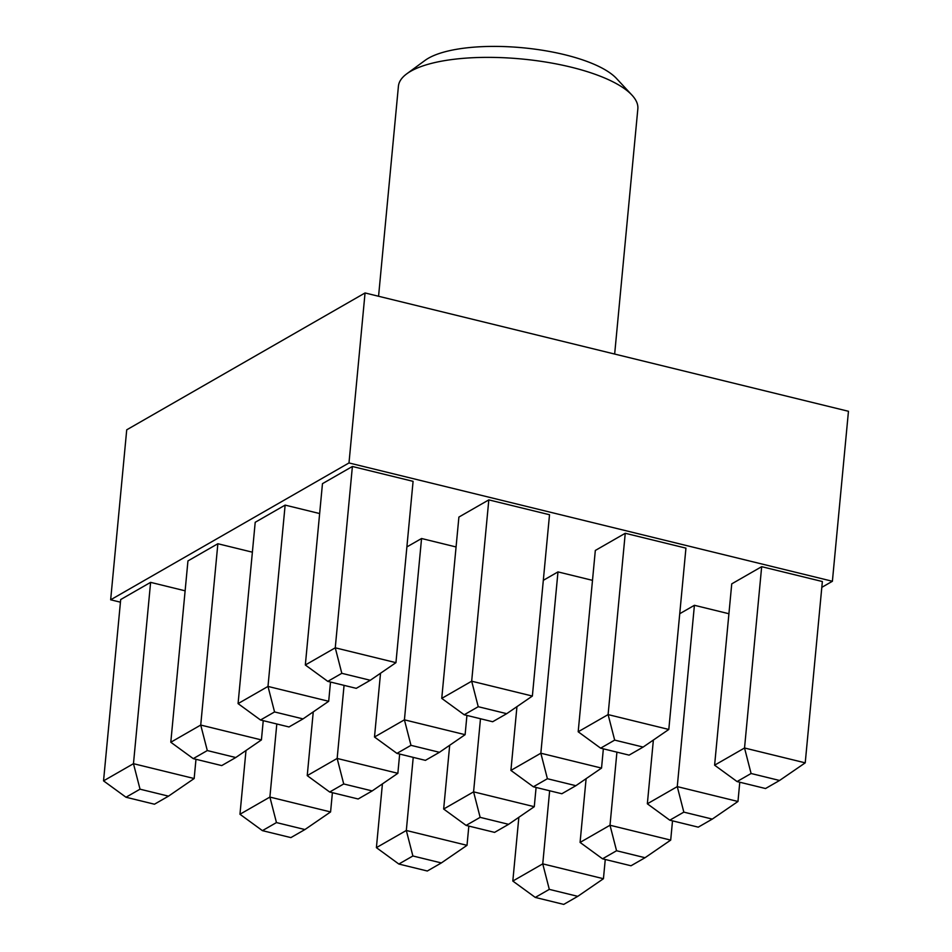 <?xml version="1.0" encoding="UTF-8"?>
<svg xmlns="http://www.w3.org/2000/svg" width="952" height="952" viewBox="0 0 952 952"><rect width="100%" height="100%" fill="white"/><g stroke="black" fill="none" stroke-linecap="round" stroke-linejoin="round"><path stroke-width="1.43" d="M406.802 73.792L425.104 60.357A102.209 32.939 5.4 0 1 428.424 58.215A102.209 32.939 5.4 0 1 526.908 48.195A102.209 32.939 5.4 0 1 616.468 78.457L631.926 95.081A120.249 38.746 -174.6 0 0 526.563 59.476A120.249 38.746 -174.6 0 0 410.705 71.269A120.249 38.746 -174.6 0 0 406.802 73.792A120.249 38.746 -174.6 0 0 398.412 86.251L378.563 296.262M728.923 613.742L694.413 605.293L679.74 613.719M592.501 580.351L557.979 571.902L543.318 580.327M456.067 546.96L421.558 538.511L406.885 546.924M285.136 505.107L255.207 522.291L238.071 703.611L267.988 686.428L285.136 505.107L319.646 513.556M150.606 582.362L120.69 599.546L103.542 780.866L133.47 763.683L150.606 582.362L185.116 590.811M821.814 587.348L832.393 581.267L348.991 462.946L110.658 599.796L120.428 602.188M217.865 543.735L187.949 560.918L170.801 742.239L200.729 725.055L217.865 543.735L252.387 552.184M352.395 466.48L322.466 483.664L305.33 664.996L335.259 647.812L352.395 466.48L413.085 481.343L395.949 662.663L335.259 647.812L341.816 673.314L327.785 681.37L356.25 688.344L370.28 680.275L341.816 673.314M488.816 499.883L458.9 517.067L441.752 698.387L471.68 681.204L488.816 499.883L549.518 514.735L532.37 696.055L471.68 681.204L478.237 706.705L464.207 714.762L492.672 721.735L506.714 713.679L478.237 706.705M625.25 533.275L595.321 550.458L578.185 731.779L608.102 714.595L625.25 533.275L685.94 548.138L668.804 729.458L608.102 714.595L614.671 740.109L600.629 748.165L629.093 755.126L643.135 747.07L614.671 740.109M761.671 566.678L731.743 583.862L714.607 765.182L744.535 747.998L761.671 566.678L822.361 581.529L805.225 762.849L744.535 747.998L751.092 773.5L737.062 781.556L765.527 788.53L779.557 780.473L751.092 773.5M832.393 581.267L848.458 411.288L365.056 292.954L126.723 429.816L110.658 599.796M348.991 462.946L365.056 292.954M614.659 354.049L637.84 108.885A120.249 38.746 -174.6 0 0 631.926 95.081M140.027 789.184L125.997 797.24L154.462 804.214L168.492 796.158L140.027 789.184L133.47 763.683L194.16 778.534L195.981 759.291M103.542 780.866L125.997 797.24M168.492 796.158L194.16 778.534M207.298 750.557L193.256 758.625L221.721 765.587L235.763 757.53L207.298 750.557L200.729 725.055L261.419 739.918L263.24 720.664M274.557 711.941L260.515 719.998L288.991 726.959L303.022 718.903L274.557 711.941L267.988 686.428L328.69 701.291L330.511 682.037M245.997 750.497L239.963 814.257L269.892 797.074L330.582 811.937L332.403 792.683M276.461 822.576L262.419 830.644L290.884 837.605L304.926 829.549L276.461 822.576L269.892 797.074L276.806 723.984M313.256 711.882L307.234 775.63L337.151 758.447L397.853 773.31L399.673 754.055M343.72 783.96L329.678 792.016L358.154 798.99L372.184 790.922L343.72 783.96L337.151 758.447L344.065 685.357M380.526 673.254L374.493 737.015L404.422 719.831L465.111 734.682L466.932 715.428M410.978 745.333L396.948 753.389L425.413 760.362L439.443 752.306L410.978 745.333L404.422 719.831L421.558 538.511M382.418 783.901L376.397 847.649L406.314 830.477L467.015 845.328L468.836 826.074M412.882 855.979L398.84 864.035L427.317 871.009L441.347 862.94L412.882 855.979L406.314 830.477L413.227 757.375M449.689 745.273L443.656 809.033L473.584 791.85L534.274 806.701L536.095 787.459M480.141 817.351L466.111 825.408L494.576 832.381L508.606 824.325L480.141 817.351L473.584 791.85L480.486 718.748M516.948 706.646L510.915 770.406L540.843 753.222L601.533 768.086L603.354 748.831M547.4 778.724L533.37 786.792L561.835 793.754L575.877 785.697L547.4 778.724L540.843 753.222L557.979 571.902M518.852 817.292L512.819 881.052L542.747 863.869L603.437 878.72L605.258 859.477M549.304 889.37L535.274 897.427L563.739 904.4L577.769 896.344L549.304 889.37L542.747 863.869L549.649 790.779M586.111 778.665L580.077 842.425L610.006 825.241L670.696 840.104L672.517 820.85M616.563 850.743L602.533 858.811L630.997 865.773L645.039 857.716L616.563 850.743L610.006 825.241L616.92 752.151M653.369 740.049L647.348 803.797L677.265 786.614L737.967 801.477L739.775 782.223M683.833 812.127L669.792 820.184L698.256 827.157L712.298 819.089L683.833 812.127L677.265 786.614L694.413 605.293M170.801 742.239L193.256 758.625M235.763 757.53L261.419 739.918M238.071 703.611L260.515 719.998M303.022 718.903L328.69 701.291M305.33 664.996L327.785 681.37M370.28 680.275L395.949 662.663M239.963 814.257L262.419 830.644M304.926 829.549L330.582 811.937M307.234 775.63L329.678 792.016M372.184 790.922L397.853 773.31M374.493 737.015L396.948 753.389M439.443 752.306L465.111 734.682M441.752 698.387L464.207 714.762M506.714 713.679L532.37 696.055M376.397 847.649L398.84 864.035M441.347 862.94L467.015 845.328M443.656 809.033L466.111 825.408M508.606 824.325L534.274 806.701M510.915 770.406L533.37 786.792M575.877 785.697L601.533 768.086M578.185 731.779L600.629 748.165M643.135 747.07L668.804 729.458M512.819 881.052L535.274 897.427M577.769 896.344L603.437 878.72M580.077 842.425L602.533 858.811M645.039 857.716L670.696 840.104M647.348 803.797L669.792 820.184M712.298 819.089L737.967 801.477M714.607 765.182L737.062 781.556M779.557 780.473L805.225 762.849"/></g></svg>
